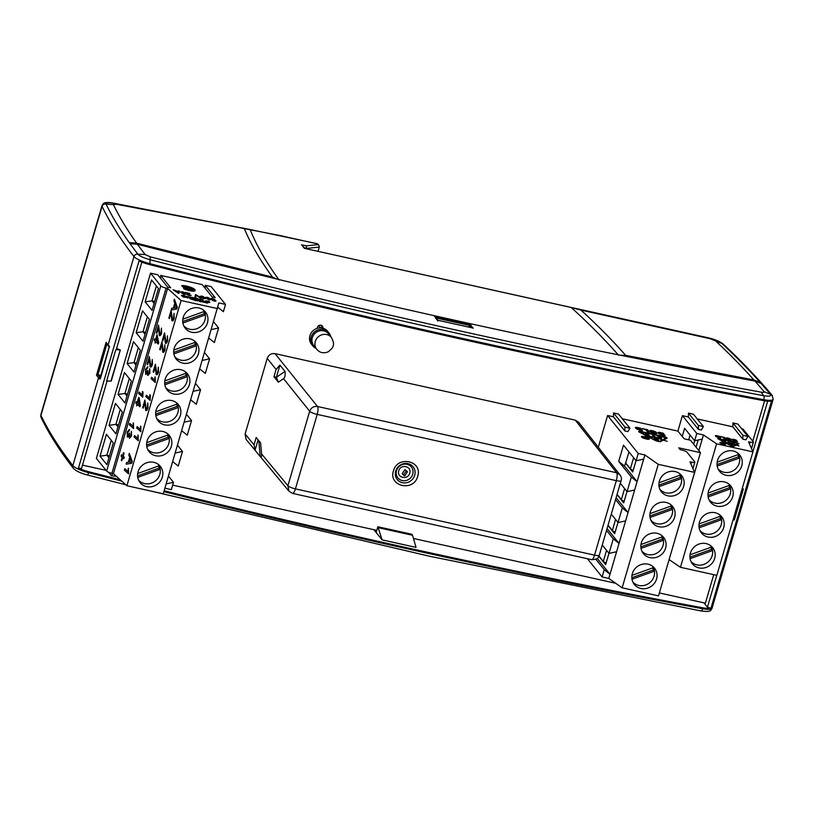 <?xml version="1.0" encoding="UTF-8"?>
<svg xmlns="http://www.w3.org/2000/svg" width="814" height="814" viewBox="0 0 814 814"><rect width="100%" height="100%" fill="white"/><g stroke="black" fill="none" stroke-linecap="round" stroke-linejoin="round"><path stroke-width="1.22" d="M106.949 343.762L106.105 342.379A1944.961 418.447 16.3 0 0 108.109 344.983A15.558 3.348 16.3 0 0 108.15 345.034A15.558 3.348 16.3 0 0 109.524 346.255L100.6 377.971L97.894 374.755L96.51 375.193A1944.961 418.447 -163.7 0 0 98.514 377.798L72.833 465.618A3.246 3.032 142.2 0 0 73.341 468.325M756.593 381.705L760.164 382.356L770.614 394.424C771.601 396.164 769.24 396.581 763.522 395.655C566.371 359.289 362.037 314.021 150.519 259.849A12.322 2.646 -163.7 0 1 137.892 254.212L145.136 254.538A1934.359 416.168 -163.7 0 1 137.444 244.261A2217.255 477.024 16.3 0 0 451.78 319.597A2217.255 477.024 16.3 0 0 754.934 381.064A1934.359 416.168 -163.7 0 1 764.081 391.666C764.529 392.389 763.583 392.562 761.243 392.185A2258.524 485.907 -163.7 0 1 150.224 256.817L145.136 254.538M393.447 470.94C397.354 455.118 422.965 460.785 417.694 476.312C413.797 492.134 388.186 486.467 393.447 470.94M398.779 470.777C396.398 477.787 407.967 480.352 409.727 473.199C412.108 466.188 400.539 463.634 398.779 470.777M317.277 328.327A2.92 2.727 -38.9 0 1 322.385 326.109A2.92 2.727 -38.9 0 1 322.954 327.849L320.808 325.183M738.939 443.671L726.861 439.713L727.401 440.455L717.765 438.665L724.348 442.307L722.517 442.277L724.948 442.623L729.914 445.217A2.605 0.56 16.3 0 0 734.136 446.153L736.171 445.116L739 445.96L736.426 444.983L738.97 445.98M725.62 444.027A3.042 0.651 16.3 0 0 722.527 442.653A3.042 0.651 16.3 0 0 719.861 442.541A3.042 0.651 16.3 0 0 719.932 442.765A3.042 0.651 16.3 0 0 723.036 444.149A3.042 0.651 16.3 0 0 725.691 444.251A3.042 0.651 16.3 0 0 725.62 444.027M725.681 444.281A3.042 0.651 16.3 0 0 725.6 444.088A3.042 0.651 16.3 0 0 724.694 443.488M721.112 442.44A3.042 0.651 16.3 0 0 719.851 442.572M649.196 438.705A4.08 0.875 16.3 0 0 645.034 436.853A4.08 0.875 16.3 0 0 641.463 436.711A4.08 0.875 16.3 0 0 641.564 437.016A4.08 0.875 16.3 0 0 645.726 438.868A4.08 0.875 16.3 0 0 649.297 439.011A4.08 0.875 16.3 0 0 649.196 438.705M663.705 439.998L666.992 438.308A3.103 0.672 16.3 0 0 667.104 438.197A3.103 0.672 16.3 0 0 663.43 436.457L652.747 434.086L650.844 432.865L651.607 433.831L640.923 431.471A3.103 0.672 16.3 0 0 638.654 431.471A3.103 0.672 16.3 0 0 638.725 431.695A3.103 0.672 16.3 0 0 639.468 432.214L647.486 436.396L645.024 436.355L648.29 436.823L654.965 440.313A3.5 0.753 16.3 0 0 660.632 441.564L663.369 440.16L667.165 441.3L663.624 440.252M184.249 288.258A4.752 1.018 -163.7 0 1 183.364 287.586A4.752 1.018 -163.7 0 1 183.242 287.24L183.384 286.742A4.752 1.018 -163.7 0 1 183.852 286.467L184.605 287.2M184.727 286.803A3.917 0.845 -163.7 0 0 184.351 287.027A3.917 0.845 -163.7 0 0 184.351 287.139L186.141 287.535L185.307 286.497A4.162 0.895 -163.7 0 1 186.213 286.62L188.319 289.235A4.752 1.018 -163.7 0 1 183.506 287.088A4.752 1.018 -163.7 0 1 183.384 286.742M192.389 298.819L190.395 297.395M190.476 297.13L197.263 298.412L200.02 299.918L199.979 299.013L202.778 299.633L202.798 300.529L207.824 302.879L200.509 301.424L196.5 298.901L194.007 298.351L198.016 300.875L195.502 300.315L190.476 297.13M193.966 299.99L190.669 299.023M194.088 299.593L190.68 298.718L194.088 299.593M208.801 302.055L208.303 301.282L205.688 300.875M206.644 300.936L209.178 301.475L209.768 302.279L206.278 301.373L208.842 301.943M208.313 301.292L206.583 301.17M182.173 296.143L181.481 295.482M184.513 296.693L181.512 295.156L184.086 295.492L185.378 296.133L184.371 296.204M184.585 296.459L182.194 296.042L183.496 296.683L186.05 296.957L182.967 295.787M316.036 348.382A10.368 9.676 -38.9 0 1 312.718 345.808L311.538 344.353A10.368 9.676 -38.9 0 1 311.304 332.743A10.368 9.676 -38.9 0 1 322.456 328.113A10.368 9.676 -38.9 0 1 327.696 331.329L328.866 332.784A10.368 9.676 -38.9 0 1 330.677 336.579M312.718 345.808A10.368 9.676 -38.9 0 1 311.09 337.149A10.368 9.676 -38.9 0 1 323.636 329.568A10.368 9.676 -38.9 0 1 328.866 332.784M660.103 489.774A12.963 12.098 141.1 0 0 660.795 490.282M683.648 486.396A12.963 12.098 -38.9 0 1 673.789 495.777A12.963 12.098 -38.9 0 1 661.436 491.849A12.963 12.098 -38.9 0 1 659.401 481.023A12.963 12.098 -38.9 0 1 669.271 471.642A12.963 12.098 -38.9 0 1 681.623 475.569A12.963 12.098 -38.9 0 1 683.648 486.396M651.078 520.645A12.963 12.098 141.1 0 0 651.77 521.153M674.623 517.266A12.963 12.098 -38.9 0 1 664.763 526.648A12.963 12.098 -38.9 0 1 652.411 522.72A12.963 12.098 -38.9 0 1 650.376 511.894A12.963 12.098 -38.9 0 1 660.235 502.513A12.963 12.098 -38.9 0 1 672.588 506.44A12.963 12.098 -38.9 0 1 674.623 517.266M642.053 551.516A12.963 12.098 141.1 0 0 642.734 552.024M665.598 548.137A12.963 12.098 -38.9 0 1 655.728 557.519A12.963 12.098 -38.9 0 1 643.375 553.591A12.963 12.098 -38.9 0 1 641.351 542.765A12.963 12.098 -38.9 0 1 651.21 533.384A12.963 12.098 -38.9 0 1 663.563 537.311A12.963 12.098 -38.9 0 1 665.598 548.137M633.027 582.386A12.963 12.098 141.1 0 0 633.709 582.895M656.562 579.008A12.963 12.098 -38.9 0 1 646.703 588.39A12.963 12.098 -38.9 0 1 634.35 584.462A12.963 12.098 -38.9 0 1 632.325 573.636A12.963 12.098 -38.9 0 1 642.185 564.255A12.963 12.098 -38.9 0 1 654.537 568.182A12.963 12.098 -38.9 0 1 656.562 579.008M691.137 561.813A12.963 12.098 141.1 0 0 691.819 562.321M714.672 558.435A12.963 12.098 -38.9 0 1 704.812 567.816A12.963 12.098 -38.9 0 1 692.46 563.888A12.963 12.098 -38.9 0 1 690.435 553.062A12.963 12.098 -38.9 0 1 700.294 543.681A12.963 12.098 -38.9 0 1 712.647 547.608A12.963 12.098 -38.9 0 1 714.672 558.435M700.162 530.942A12.963 12.098 141.1 0 0 700.854 531.45M723.707 527.564A12.963 12.098 -38.9 0 1 713.847 536.945A12.963 12.098 -38.9 0 1 701.485 533.017A12.963 12.098 -38.9 0 1 699.46 522.191A12.963 12.098 -38.9 0 1 709.32 512.81A12.963 12.098 -38.9 0 1 721.672 516.737A12.963 12.098 -38.9 0 1 723.707 527.564M709.187 500.071A12.963 12.098 141.1 0 0 709.879 500.579M732.732 496.693A12.963 12.098 -38.9 0 1 722.873 506.074A12.963 12.098 -38.9 0 1 710.52 502.146A12.963 12.098 -38.9 0 1 708.485 491.32A12.963 12.098 -38.9 0 1 718.345 481.939A12.963 12.098 -38.9 0 1 730.707 485.866A12.963 12.098 -38.9 0 1 732.732 496.693M718.213 469.2A12.963 12.098 141.1 0 0 718.904 469.709M741.758 465.822A12.963 12.098 -38.9 0 1 731.898 475.203A12.963 12.098 -38.9 0 1 719.545 471.275A12.963 12.098 -38.9 0 1 717.521 460.449A12.963 12.098 -38.9 0 1 727.38 451.068A12.963 12.098 -38.9 0 1 739.733 454.995A12.963 12.098 -38.9 0 1 741.758 465.822M183.923 326.18A12.963 12.098 141.1 0 0 184.615 326.689M207.468 322.802A12.963 12.098 -38.9 0 1 197.599 332.183A12.963 12.098 -38.9 0 1 185.246 328.256A12.963 12.098 -38.9 0 1 183.221 317.429A12.963 12.098 -38.9 0 1 193.081 308.048A12.963 12.098 -38.9 0 1 205.433 311.976A12.963 12.098 -38.9 0 1 207.468 322.802M174.898 357.051A12.963 12.098 141.1 0 0 175.58 357.56M198.433 353.673A12.963 12.098 -38.9 0 1 188.573 363.054A12.963 12.098 -38.9 0 1 176.221 359.127A12.963 12.098 -38.9 0 1 174.196 348.3A12.963 12.098 -38.9 0 1 184.056 338.919A12.963 12.098 -38.9 0 1 196.408 342.847A12.963 12.098 -38.9 0 1 198.433 353.673M165.863 387.922A12.963 12.098 141.1 0 0 166.555 388.431M189.408 384.544A12.963 12.098 -38.9 0 1 179.548 393.925A12.963 12.098 -38.9 0 1 167.196 389.998A12.963 12.098 -38.9 0 1 165.171 379.171A12.963 12.098 -38.9 0 1 175.03 369.79A12.963 12.098 -38.9 0 1 187.383 373.718A12.963 12.098 -38.9 0 1 189.408 384.544M156.837 418.793A12.963 12.098 141.1 0 0 157.529 419.302M180.382 415.415A12.963 12.098 -38.9 0 1 170.523 424.796A12.963 12.098 -38.9 0 1 158.17 420.869A12.963 12.098 -38.9 0 1 156.146 410.042A12.963 12.098 -38.9 0 1 166.005 400.661A12.963 12.098 -38.9 0 1 178.358 404.589A12.963 12.098 -38.9 0 1 180.382 415.415M147.812 449.664A12.963 12.098 141.1 0 0 148.504 450.173M171.357 446.286A12.963 12.098 -38.9 0 1 161.498 455.667A12.963 12.098 -38.9 0 1 149.145 451.739A12.963 12.098 -38.9 0 1 147.11 440.913A12.963 12.098 -38.9 0 1 156.97 431.532A12.963 12.098 -38.9 0 1 169.332 435.459A12.963 12.098 -38.9 0 1 171.357 446.286M138.787 480.535A12.963 12.098 141.1 0 0 139.479 481.043M162.332 477.157A12.963 12.098 -38.9 0 1 152.462 486.538A12.963 12.098 -38.9 0 1 140.11 482.61A12.963 12.098 -38.9 0 1 138.085 471.784A12.963 12.098 -38.9 0 1 147.945 462.403A12.963 12.098 -38.9 0 1 160.297 466.33A12.963 12.098 -38.9 0 1 162.332 477.157M316.768 349.277L313.766 345.553A9.402 8.771 -38.9 0 1 312.291 337.708A9.402 8.771 -38.9 0 1 323.657 330.84A9.402 8.771 -38.9 0 1 328.398 333.75L331.4 337.474A9.402 8.771 -38.9 0 0 326.658 334.564A9.402 8.771 -38.9 0 0 316.554 338.756A9.402 8.771 -38.9 0 0 316.768 349.277C319.78 352.879 323.677 353.683 328.469 351.699L332.112 348.28C332.712 346.245 335.368 345.055 331.4 337.474M724.979 442.348L718.64 438.919L727.624 440.649L729.171 442.582L724.979 442.348L718.62 438.95M720.075 442.643A2.818 0.6 16.3 0 0 720.054 442.674A2.818 0.6 16.3 0 0 720.125 442.877A2.818 0.6 16.3 0 0 720.848 443.376M724.419 444.413A2.818 0.6 16.3 0 0 725.457 444.251A2.818 0.6 16.3 0 0 725.467 444.22L725.478 444.19A2.818 0.6 -163.7 0 1 723.015 444.088A2.818 0.6 -163.7 0 1 720.146 442.816A2.818 0.6 -163.7 0 1 720.075 442.613A2.818 0.6 -163.7 0 1 722.537 442.704A2.818 0.6 -163.7 0 1 725.406 443.976A2.818 0.6 -163.7 0 1 725.478 444.19M648.911 438.644A3.775 0.814 -163.7 0 1 649.002 438.919A3.775 0.814 -163.7 0 1 645.695 438.787A3.775 0.814 -163.7 0 1 641.849 437.077A3.775 0.814 -163.7 0 1 641.758 436.803A3.775 0.814 -163.7 0 1 645.064 436.935A3.775 0.814 -163.7 0 1 648.911 438.644M639.865 431.949L651.882 434.177L653.968 436.762L648.331 436.446L639.865 431.949M193.864 299.552L190.903 298.789L193.864 299.552M191.27 298.748L193.325 299.694L191.158 299.074M120.238 479.761A2269.117 488.186 -163.7 0 1 89.062 471.825A15.558 3.348 -163.7 0 1 78.429 468.142L81.4 468.518M679.598 473.626A12.637 11.793 -38.9 0 1 680.443 475.03A12.637 11.793 -38.9 0 1 681.532 478.53A12.637 11.793 -38.9 0 1 681.145 483.597A12.637 11.793 -38.9 0 1 671.896 492.653A12.637 11.793 -38.9 0 1 659.961 489.468M670.573 504.497A12.637 11.793 -38.9 0 1 671.418 505.901A12.637 11.793 -38.9 0 1 672.506 509.401A12.637 11.793 -38.9 0 1 672.12 514.468A12.637 11.793 -38.9 0 1 662.871 523.524A12.637 11.793 -38.9 0 1 650.925 520.339M661.548 535.368A12.637 11.793 -38.9 0 1 662.393 536.772A12.637 11.793 -38.9 0 1 663.471 540.262A12.637 11.793 -38.9 0 1 663.095 545.339A12.637 11.793 -38.9 0 1 653.846 554.395A12.637 11.793 -38.9 0 1 641.9 551.21M652.523 566.229A12.637 11.793 -38.9 0 1 653.357 567.643A12.637 11.793 -38.9 0 1 654.446 571.133A12.637 11.793 -38.9 0 1 654.069 576.21A12.637 11.793 -38.9 0 1 644.82 585.266A12.637 11.793 -38.9 0 1 632.875 582.081M710.632 545.665A12.637 11.793 -38.9 0 1 711.477 547.069A12.637 11.793 -38.9 0 1 712.555 550.569A12.637 11.793 -38.9 0 1 712.179 555.647A12.637 11.793 -38.9 0 1 702.93 564.692A12.637 11.793 -38.9 0 1 690.984 561.507M719.657 514.794A12.637 11.793 -38.9 0 1 720.502 516.198A12.637 11.793 -38.9 0 1 721.591 519.698A12.637 11.793 -38.9 0 1 721.204 524.776A12.637 11.793 -38.9 0 1 711.955 533.821A12.637 11.793 -38.9 0 1 700.009 530.636M728.683 483.923A12.637 11.793 -38.9 0 1 729.527 485.327A12.637 11.793 -38.9 0 1 730.616 488.827A12.637 11.793 -38.9 0 1 730.229 493.905A12.637 11.793 -38.9 0 1 720.98 502.95A12.637 11.793 -38.9 0 1 709.045 499.765M737.708 453.052A12.637 11.793 -38.9 0 1 738.552 454.456A12.637 11.793 -38.9 0 1 739.641 457.956A12.637 11.793 -38.9 0 1 739.254 463.034A12.637 11.793 -38.9 0 1 730.016 472.079A12.637 11.793 -38.9 0 1 718.07 468.895M203.419 310.022A12.637 11.793 -38.9 0 1 204.263 311.436A12.637 11.793 -38.9 0 1 205.342 314.926A12.637 11.793 -38.9 0 1 204.965 320.004A12.637 11.793 -38.9 0 1 195.716 329.06A12.637 11.793 -38.9 0 1 183.771 325.865M194.393 340.893A12.637 11.793 -38.9 0 1 195.238 342.307A12.637 11.793 -38.9 0 1 196.316 345.797A12.637 11.793 -38.9 0 1 195.94 350.875A12.637 11.793 -38.9 0 1 186.691 359.93A12.637 11.793 -38.9 0 1 174.745 356.736M185.368 371.764A12.637 11.793 -38.9 0 1 186.203 373.178A12.637 11.793 -38.9 0 1 187.291 376.668A12.637 11.793 -38.9 0 1 186.905 381.746A12.637 11.793 -38.9 0 1 177.666 390.801A12.637 11.793 -38.9 0 1 165.72 387.606M176.333 402.635A12.637 11.793 -38.9 0 1 177.177 404.049A12.637 11.793 -38.9 0 1 178.266 407.539A12.637 11.793 -38.9 0 1 177.879 412.617A12.637 11.793 -38.9 0 1 168.64 421.672A12.637 11.793 -38.9 0 1 156.695 418.477M167.308 433.506A12.637 11.793 -38.9 0 1 168.152 434.92A12.637 11.793 -38.9 0 1 169.241 438.41A12.637 11.793 -38.9 0 1 168.854 443.488A12.637 11.793 -38.9 0 1 159.605 452.543A12.637 11.793 -38.9 0 1 147.67 449.348M158.282 464.377A12.637 11.793 -38.9 0 1 159.127 465.781A12.637 11.793 -38.9 0 1 160.205 469.281A12.637 11.793 -38.9 0 1 159.829 474.359A12.637 11.793 -38.9 0 1 150.58 483.414A12.637 11.793 -38.9 0 1 138.634 480.219M761.171 383.486L754.934 381.064M723.615 441.035L725.773 441.575L722.873 440.171L724.145 440.252L722.639 440.12L725.518 441.514L723.595 441.096M646.509 434.686L649.399 435.419L645.502 433.536L648.605 434.177L645.94 433.353L645.512 433.699L649.053 435.287L646.489 434.768M407.448 471.815L404.965 469.556L402.238 473.616L403.408 475.071L406.135 471.011L407.438 471.815L404.711 475.875L403.408 475.071M304.843 248.433L708.027 337.841C714.702 339.469 719.373 341.371 722.069 343.559L723.442 344.281C720.095 341.524 714.896 339.336 707.844 337.718A3.246 0.936 -77.5 0 1 708.027 337.841L722.069 343.559C736.141 356.776 748.839 369.709 760.164 382.356L753.927 379.945L625.62 355.352C612.769 340.679 597.883 325.6 580.982 310.093L710.042 338.685M619.953 474.837C621.428 476.923 621.804 478.856 621.082 480.667A6.481 1.394 -163.7 0 1 616.32 480.657A6.481 1.872 -77.5 0 0 616.636 472.771L619.953 474.837L592.205 439.499L578.642 422.242L575.335 420.177L275.051 353.652C271.276 353.195 268.661 354.782 267.216 358.384L245.095 434.025L246.164 439.499M279.935 365.11L276.099 369.434L273.952 376.75L276.373 377.279L279.935 365.11L285.032 371.449L276.384 377.258M260.185 456.44L255.047 450.234L254.049 444.841L256.186 437.515L260.612 442.948L261.559 453.907C261.782 456.827 261.325 457.672 260.185 456.44L258.832 440.761M255.047 450.234L258.079 439.845M261.559 453.907L287.902 485.724A6.481 1.394 16.3 0 0 295.421 488.878A6.481 1.872 102.5 0 1 292.552 493.396L288.96 491.198L287.902 485.724L309.676 411.233C311.121 407.631 313.736 406.054 317.521 406.501A6.481 1.872 102.5 0 1 317.206 414.387L616.32 480.657L594.546 555.148A6.481 1.394 16.3 0 0 599.297 555.148C597.659 556.135 600.671 559.167 591.676 559.666A6.481 1.872 -77.5 0 0 594.546 555.148L295.421 488.878L317.206 414.387A6.481 1.394 -163.7 0 1 309.676 411.233L283.547 378.703L278.378 382.173L276.373 377.279M304.477 247.843L306.888 248.372L319.292 247.1L318.04 251.363M661.243 437.993L658.567 437.21L657.712 436.141L660.073 436.548L661.222 438.064M646.438 438.441L644.881 437.82L646.418 438.512M723.565 443.834L722.405 443.365L723.544 443.884M722.588 443.681L721.509 442.867M734.594 443.498L731.959 442.114L733.719 442.419L734.574 443.549M285.032 371.449C285.419 375.264 284.92 377.686 283.547 378.703M278.378 382.173L273.952 376.75M319.292 247.1L318.915 245.38L317.826 244.648L306.227 245.838L306.746 248.86M277.025 279.1L272.527 277.126L136.671 243.193C127.188 229.924 119.434 217.063 113.411 204.619L116.341 204.263L250.142 229.517L316.941 243.651A3.246 0.936 -77.5 0 0 316.717 243.691M137.444 244.261L129.996 243.651L129.222 242.572C119.78 229.345 112.057 216.514 106.044 204.1C105.678 202.655 108.099 202.36 113.309 203.215L250.142 229.517C256.542 245.563 266.219 262.403 279.171 280.036M618.548 355.23C605.036 339.784 589.265 323.891 571.255 307.539L580.982 310.093M137.586 475.864L159.147 468.091L158.608 465.974M146.612 444.993L168.172 437.22L167.633 435.103M155.647 414.133L177.198 406.349L176.669 404.232M164.672 383.262L186.233 375.478L185.694 373.361M173.697 352.391L195.258 344.607L194.719 342.491M182.723 321.52L204.283 313.736L203.744 311.62M733.333 443.223L731.959 442.114M717.022 464.54L738.573 456.756L738.044 454.639M707.987 495.411L729.548 487.627L729.008 485.51M698.961 526.282L720.522 518.498L719.983 516.381M689.936 557.152L711.497 549.369L710.958 547.252M631.827 577.726L653.388 569.942L652.848 567.826M640.852 546.855L662.413 539.072L661.874 536.955M649.877 515.984L671.438 508.201L670.899 506.084M658.913 485.113L680.463 477.33L679.934 475.213M272.527 277.126C260.175 260.307 250.804 244.2 244.404 228.805M304.975 248.463L301.526 244.8L304.456 248.433M625.62 355.352L620.583 355.26M134.971 244.058L129.222 242.572L136.671 243.193M715.73 341.015C729.853 354.273 742.592 367.246 753.927 379.945M116.585 348.514L120.289 349.918L116.148 349.715M137.759 477.391L160.205 469.281L159.147 468.091M159.127 465.781L137.708 473.514M146.785 446.52L169.241 438.41L168.172 437.22M168.152 434.92L146.734 442.643M155.81 415.649L178.266 407.539L177.198 406.349M177.177 404.049L155.759 411.772M164.835 384.778L187.291 376.668L186.233 375.478M186.203 373.178L164.784 380.901M173.86 353.907L196.316 345.797L195.258 344.607M195.238 342.307L173.82 350.03M182.896 323.036L205.342 314.926L204.283 313.736M204.263 311.436L182.845 319.159M723.748 443.925L723.066 443.213M722.221 443.274L723.829 443.945L723.208 443.182L721.326 442.765L722.639 443.742M734.777 443.589L733.729 442.429M732.386 442.134L731.715 442.114M723.198 440.048L722.659 440.099M732.458 445.004L731.41 443.844M738.552 454.456L717.134 462.189M717.185 466.056L739.641 457.956L738.573 456.756M729.527 485.327L708.109 493.06M708.16 496.927L730.616 488.827L729.548 487.627M720.502 516.198L699.084 523.931M699.134 527.798L721.591 519.698L720.522 518.498M711.477 547.069L690.058 554.802M690.109 558.669L712.555 550.569L711.497 549.369M653.357 567.643L631.949 575.366M631.99 579.242L654.446 571.133L653.388 569.942M662.393 536.772L640.974 544.495M641.025 548.371L663.471 540.262L662.413 539.072M671.418 505.901L649.999 513.624M650.05 517.501L672.506 509.401L671.438 508.201M680.443 475.03L659.025 482.753M659.075 486.63L681.532 478.53L680.463 477.33M377.859 526.75L376.17 532.519L382.102 539.875L377.859 526.75L411.792 534.269L412.495 535.124L378.551 527.604M120.289 349.918L110.928 381.094L106.644 380.983L115.7 349.989M157.082 336.833L156.095 340.201L157.845 341.768M130.108 458.424L129.019 462.138M175.193 304.243L174.104 307.957M138.726 399.582L137.749 402.94L139.499 404.517M660.286 436.518L657.407 436.06L659.615 437.708L661.599 438.146L660.225 436.731M658.109 439.957L654.995 439.204L658.485 440.048L657.112 438.634M657.173 438.42L653.764 437.667L657.478 439.173M657.498 439.102L654.436 438.502L658.129 439.896M644.617 437.779L646.794 438.593L645.899 437.779M645.96 437.566L646.072 438.085M646.092 438.024L644.932 437.83M644.953 437.769L643.711 437.169M643.742 437.077L644.637 437.698M733.882 442.399L731.735 442.053L734.859 443.61L733.862 442.46M732.264 444.963L729.944 444.393L732.539 445.024L731.542 443.874M731.562 443.813L729.018 443.254L731.786 444.373M731.796 444.322L729.517 443.874L732.274 444.912M698.85 450.641L702.217 439.102L694.647 440.75L684.605 428.306L682.224 436.446L684.371 438.858L690.435 440.201L700.467 452.645L678.713 447.822L680.178 449.643L681.694 449.979A4.538 0.977 -163.7 0 1 686.965 452.187L694.729 461.823A4.538 0.977 -163.7 0 1 694.841 462.159A4.538 0.977 -163.7 0 1 691.513 462.149L690.964 464.031M688.664 439.814L690.058 435.052M129.996 243.651L137.892 254.212A3.246 3.032 142.2 0 0 133.964 256.573A1944.961 418.447 -163.7 0 1 102.065 206.369A3.246 3.103 -25.8 0 1 106.044 204.1L113.411 204.619M472.822 328.011L470.339 324.399L469.383 325.386L471.184 327.625M435.449 317.867L438.013 321.042L437.586 320.207L473.341 328.123M742.236 488.481L743.345 489.041L742.195 488.624M743.345 489.041L734.289 520.034L733.129 519.617M382.102 539.875L416.035 547.384L412.495 535.124M99.684 377.096A0.977 0.906 142.2 0 0 98.514 377.798A15.558 3.348 -163.7 0 0 99.929 379.07L100.6 377.971M203.958 301.74L201.658 301.17M178.327 292.948L178.388 291.88L176.221 291.402M184.859 294.251L182.285 292.012L181.827 292.826M209.707 299.756L207.132 297.517L206.664 298.331M204.416 298.585L201.841 296.347L201.384 297.161M155.983 340.171L157.041 336.558L157.855 341.86L156.095 340.201M130.037 458.231L131.502 461.945L128.887 462.159L130.037 458.231M175.122 304.049L176.587 307.763L173.972 307.977L175.122 304.049M137.627 402.92L138.685 399.308L139.509 404.609L137.749 402.94M659.889 432.885L661.701 433.282L662.789 434.635L660.602 434.066L659.889 432.885M653.439 431.471L655.016 432.814L652.645 432.244L651.851 431.227L653.439 431.471M639.102 428.276L640.191 429.619L638.003 429.059L637.057 427.879L639.102 428.276M662.576 439.601L655.107 437.016L653.021 434.432L665.933 437.851L662.077 440.364M659.513 441.178L655.819 440.354L649.145 436.874L654.782 437.189L662.25 439.774L659.381 441.626M735.581 444.698L730.026 442.775L728.469 440.842L738.084 443.386L735.571 444.759L730.005 442.836L728.469 440.842M733.302 445.869L725.579 442.663L729.782 442.897L735.337 444.82L733.282 445.93L730.534 445.319L725.579 442.663M718.101 436.263L718.915 437.26L716.574 435.958L718.101 436.263M728.774 438.634L729.955 439.641L728.194 439.214L727.594 438.461L728.774 438.634M733.587 439.692L735.744 440.995L733.587 439.692M468.874 327.116L469.383 325.386L436.06 317.999M703.886 602.808L707.437 607.213L710.958 608.272L771.55 401.048A15.558 3.348 -163.7 0 1 763.532 400.6A2269.117 488.186 -163.7 0 1 149.654 264.601A15.558 3.348 -163.7 0 1 139.021 260.918L78.429 468.142M373.901 529.7L376.17 532.519M710.958 608.272A15.558 3.348 -163.7 0 1 702.93 607.824A2269.117 488.186 -163.7 0 1 164.153 490.761M106.888 344.027L97.904 374.766L100.844 375.417M203.927 301.261L200.641 300.529L203.805 301.648M186.375 287.83L187.017 288.624A4.314 0.926 -163.7 0 1 184.493 287.413L186.233 288.329M178.276 292.511L176.078 291.3L178.388 291.88M178.398 291.819L178.297 292.45M184.544 293.427L184.88 294.19L184.117 294.18L181.837 292.765L182.295 291.951L184.88 294.19M181.837 292.765L182.285 292.012M209.391 298.931L209.727 299.694L208.954 299.684L206.685 298.27L207.143 297.456L209.727 299.694M206.685 298.27L207.132 297.517M204.111 297.761L204.436 298.524L203.673 298.514L201.404 297.1L201.862 296.286L204.436 298.524M201.404 297.1L201.841 296.347M128.063 435.734L129.467 433.017L129.802 436.772L131.013 435.47L131.38 431.369L131.441 435.816L129.375 438.227L128.988 435.877L127.34 437.108L127.167 432.051L129.416 429.436L127.595 432.438L128.001 435.724M127.879 435.622L127.706 432.468L128.978 430.891M142.44 391.554L142.226 394.932L138.97 392.012L138.553 393.427L142.735 397.181L142.44 391.554L143.05 392.012L142.735 397.181M150.834 365.527L151.933 363.889L152.238 359.473L152.35 364.306C151.618 366.565 150.885 367.419 150.142 366.87L149.257 358.954L147.599 364.611L147.11 364.173L149.338 356.542L150.773 365.517M156.97 334.747L158.262 344.017L155.566 341.595L155.108 343.152L155.098 341.168L154.1 340.272L154.507 338.858L155.505 339.753L157.092 334.768L158.72 342.877L158.262 344.017M128.276 468.274L128.063 471.662L124.807 468.742L124.389 470.156L128.581 473.901L128.398 468.294L128.581 473.901M131.685 463.197L126.139 464.184L126.648 462.433L128.307 462.23L129.721 457.387L128.826 454.995L129.304 453.367L132.173 461.548L131.685 463.197L132.173 461.548M140.598 426.139L140.384 429.527L137.128 426.597L136.711 428.022L140.893 431.766L140.72 426.16L140.893 431.766M149.776 394.759L149.562 398.148L146.306 395.228L145.889 396.642L150.071 400.396L149.776 394.759L150.387 395.228L150.071 400.396M156.858 373.219L157.967 371.581L158.272 367.165L158.374 371.998C157.641 374.257 156.909 375.112 156.166 374.562L155.281 366.646L153.632 372.303L153.134 371.866L155.372 364.234L156.797 373.209M166.036 341.849L167.135 340.211L167.44 335.795L167.552 340.628C166.819 342.877 166.087 343.732 165.344 343.182L164.459 335.276L162.8 340.934L162.312 340.486L164.54 332.865L165.975 341.839M176.77 309.015L171.225 309.992L171.734 308.252L173.392 308.048L174.807 303.205L173.911 300.814L174.389 299.186L177.259 307.366L176.77 309.015L177.259 307.366M172.588 319.444L173.687 317.806L173.993 313.39L174.104 318.223C173.372 320.472 172.639 321.327 171.896 320.777L171.011 312.871L169.353 318.528L168.864 318.081L171.093 310.449L172.527 319.434M163.411 350.814L164.52 349.175L164.825 344.76L164.927 349.593C164.194 351.852 163.461 352.706 162.719 352.157L161.833 344.241L160.185 349.898L159.686 349.46L161.915 341.829L163.349 350.803M155.016 376.841L154.802 380.219L151.546 377.299L151.129 378.724L155.311 382.468L155.138 376.862L155.311 382.468M146.378 409.076L147.476 407.448L147.782 403.032L147.894 407.855C147.161 410.114 146.418 410.968 145.686 410.419L144.8 402.503L143.142 408.17L142.654 407.722L144.882 400.091L146.317 409.076M137.983 435.103L137.77 438.492L134.503 435.571L134.096 436.986L138.278 440.74L138.095 435.124L138.278 440.74M160.012 334.147L161.111 332.519L161.416 328.103L161.528 332.926C160.796 335.185 160.053 336.04 159.32 335.49L158.435 327.574L156.776 333.241L156.288 332.794L158.516 325.162L159.951 334.147M146.408 372.985L147.822 370.268L148.158 374.023L149.359 372.72L149.725 368.62L149.786 373.066L147.721 375.478L147.344 373.127L145.686 374.369L145.523 369.312L147.772 366.697L145.94 369.698L146.347 372.975M146.235 372.873L146.052 369.719L147.334 368.152M138.624 397.497L139.916 406.756L137.22 404.334L136.762 405.901L136.742 403.917L135.745 403.022L136.162 401.607L137.159 402.503L138.624 397.497L139.214 397.934L140.374 405.616L139.916 406.756M133.262 422.924L133.048 426.312L129.792 423.392L129.375 424.806L133.557 428.551L133.384 422.944L133.557 428.551M121.062 456.155L121.449 454.823L122.599 455.84L123.514 452.706L123.993 453.133L123.077 456.267L124.206 457.285L123.809 458.628L122.68 457.61L121.764 460.755L121.286 460.327L122.202 457.183L121.062 456.155M158.903 465.374A12.963 12.098 141.1 0 0 158.557 464.591M167.928 434.503A12.963 12.098 141.1 0 0 167.582 433.72M176.964 403.632A12.963 12.098 141.1 0 0 176.607 402.849M185.989 372.761A12.963 12.098 141.1 0 0 185.633 371.978M195.014 341.89A12.963 12.098 141.1 0 0 194.658 341.107M204.039 311.019A12.963 12.098 141.1 0 0 203.693 310.236M606.542 550.325L603.306 561.406A5.189 1.119 16.3 0 0 606.125 562.973M615.577 519.454L612.332 530.535A5.189 1.119 16.3 0 0 615.15 532.102M624.603 488.583L621.357 499.664A5.189 1.119 16.3 0 0 624.175 501.231M633.628 457.712L630.392 468.793A5.189 1.119 16.3 0 0 633.2 470.36M637.108 429.11L637.057 427.879M654.293 437.159L652.777 435.276L653.021 434.432M665.669 438.604L662.331 440.455M659.961 441.666L662.25 439.774M738.013 443.508L735.571 444.759M724.959 442.409L729.171 442.582M733.282 445.93L735.337 444.82M718.915 437.26L716.574 435.958M729.924 439.662L727.594 438.553M733.383 439.753L735.744 440.995M738.339 454.039A12.963 12.098 141.1 0 0 737.983 453.256M729.303 484.91A12.963 12.098 141.1 0 0 728.957 484.127M720.278 515.781A12.963 12.098 141.1 0 0 719.932 514.997M711.253 546.652A12.963 12.098 141.1 0 0 710.897 545.868M696.062 447.181L698.168 439.987M653.143 567.226A12.963 12.098 141.1 0 0 652.787 566.442M662.169 536.355A12.963 12.098 141.1 0 0 661.813 535.571M671.194 505.484A12.963 12.098 141.1 0 0 670.848 504.7M680.219 474.613A12.963 12.098 141.1 0 0 679.873 473.829M603.306 561.406L598.972 556.033M598.88 556.227L605.647 564.611L608.943 553.306M612.332 530.535L608.048 525.223M607.987 525.447L614.672 533.74L617.979 522.435M621.357 499.664L617.083 494.352M617.012 494.576L623.697 502.869L627.004 491.564M630.392 468.793L625.701 462.983L628.937 451.902M616.096 497.7L628.062 512.525L634.645 490.008L627.065 491.646L631.328 477.055L618.732 461.436L624.491 466.025L625.701 462.983M625.396 462.912L632.722 471.998L636.029 460.693M109.514 455.799L106.888 455.219L111.253 440.303M108.944 457.763L106.888 455.219L100.02 456.186L106.42 434.31L113.309 442.847L106.909 464.723L100.02 456.186M118.549 424.928L115.914 424.348L120.279 409.432M117.969 426.892L115.914 424.348L109.045 425.315L115.446 403.439L122.334 411.976L115.934 433.852L109.045 425.315M127.574 394.057L124.949 393.477L129.304 378.561M126.994 396.021L124.949 393.477L118.081 394.444L124.471 372.568L131.359 381.105L124.959 402.991L118.081 394.444M136.599 363.197L133.974 362.606L138.339 347.69M136.03 365.15L133.974 362.606L127.106 363.573L133.496 341.697L140.384 350.244L133.995 372.12L127.106 363.573M145.625 332.326L142.999 331.736L147.365 316.819M145.055 334.279L142.999 331.736L136.131 332.702L142.531 310.826L149.41 319.373L143.02 341.249L136.131 332.702M154.65 301.455L152.025 300.865L156.39 285.948M154.08 303.418L152.025 300.865L145.157 301.831L151.557 279.955L158.445 288.502L152.045 310.378L145.157 301.831M183.842 296.052L183.058 295.482M183.954 295.686L184.463 295.899M189.082 297.029L187.393 296.591L188.299 297.751L187.413 297.558L186.487 296.327L189.967 297.222L190.842 298.311L187.637 296.927M182.784 286.04A6.115 1.313 -163.7 0 1 189.57 287.2A6.115 1.313 -163.7 0 1 193.936 289.825A6.115 1.313 -163.7 0 1 190.557 290.038A6.115 1.313 -163.7 0 1 184.585 288.248L183.862 288.268A7.357 1.587 -163.7 0 0 191.056 290.435A7.357 1.587 -163.7 0 0 195.136 290.171A7.357 1.587 -163.7 0 0 189.865 287.016A7.357 1.587 -163.7 0 0 181.695 285.622L182.641 286.538L181.695 285.622M190.954 288.421A3.337 0.722 -163.7 0 0 188.675 287.464L192.369 289.57A4.752 1.018 -163.7 0 1 189.601 289.519L189.021 288.807L190.242 289.408A6.105 1.313 -163.7 0 0 191.188 289.357L187.495 286.915A4.589 0.987 -163.7 0 1 191.992 288.644L190.822 288.868M173.087 289.723L178.419 291.585L178.5 290.924L179.456 291.137L179.049 293.284L173.087 289.723L178.073 293.06M216.015 300.895L214.54 301.149L210.653 298.707L212.261 298.362L215.049 299.613L211.538 298.901L213.858 299.817L212.841 300.203L216.015 301.149M214.245 299.471L211.538 298.901M216.005 300.956L214.52 301.211L211.955 300.061L212.444 299.715L210.541 298.453M214.296 300.875L215.13 300.651L214.275 300.936M196.825 295.594L196.103 295.065L195.859 297.008L194.933 296.805L195.401 294.668L196.337 294.872L201.17 298.178L196.082 295.126M185.419 293.559L184.32 294.454L180.983 292.572L182.082 291.677L183.852 292.297L185.796 294.342M185.409 293.62L184.3 294.515L180.606 291.819M189.825 293.62L187.698 294.587L191.137 295.319L189.57 295.614L186.833 294.393L188.828 293.478L185.226 292.409L189.733 293.406L187.678 294.648M189.357 295.35L190.252 295.095L189.336 295.411M210.266 299.064L209.167 299.959L205.83 298.077L206.929 297.181L208.699 297.802L210.633 299.847M210.256 299.125L209.147 300.02L205.454 297.324M204.986 297.893L203.876 298.789L200.539 296.907L201.638 296.011L203.419 296.632L205.352 298.677M204.965 297.955L203.866 298.85L200.163 296.154M108.679 472.313L111.467 475.752L116.443 476.363M167.582 288.431L113.421 473.646L111.905 473.31L166.076 288.095L167.582 288.431L181.064 300.519L126.903 485.734L163.258 493.793L218.844 302.92L225.509 304.395L223.382 311.681L217.765 307.204M129.192 430.942L129.538 429.456M127.452 437.138L129.111 435.897M129.487 438.247L131.553 435.836L131.38 431.369M129.925 436.792L129.467 433.017M142.226 394.851L138.97 392.012M147.599 364.611L149.298 359.218M150.254 366.89C150.997 367.44 151.73 366.585 152.462 364.326L152.238 359.473M150.702 365.435L149.338 356.542M155.525 339.692L154.507 338.858M155.108 343.152L155.657 341.677M128.063 471.571L124.807 468.742M132.285 461.569L129.304 453.367M126.139 464.184L131.807 463.217M140.384 429.436L137.128 426.597M149.562 398.066L146.306 395.228M153.632 372.303L155.332 366.911M156.288 374.582C157.021 375.132 157.763 374.277 158.496 372.018L158.272 367.165M156.726 373.138L155.372 364.234M162.8 340.934L164.499 335.541M165.456 343.213C166.198 343.762 166.931 342.908 167.664 340.649L167.44 335.795M165.903 341.758L164.54 332.865M177.371 307.387L174.389 299.186M171.225 309.992L176.892 309.035M169.353 318.528L171.052 313.136M172.008 320.808C172.751 321.357 173.484 320.502 174.216 318.243L173.993 313.39M172.446 319.353L171.093 310.449M160.185 349.898L161.884 344.505M162.841 352.177C163.573 352.727 164.316 351.872 165.049 349.613L164.825 344.76M163.278 350.722L161.915 341.829M154.802 380.138L151.546 377.299M143.142 408.17L144.841 402.777M145.798 410.439C146.54 410.989 147.273 410.134 148.006 407.885L147.782 403.032M146.235 408.994L144.882 400.091M137.759 438.41L134.503 435.571M156.776 333.241L158.476 327.849M159.432 335.51C160.175 336.06 160.907 335.205 161.64 332.957L161.416 328.103M159.87 334.066L158.516 325.162M147.538 368.193L147.883 366.717M145.798 374.389L147.456 373.148M147.833 375.498L149.908 373.087L149.725 368.62M148.27 374.053L147.822 370.268M137.179 402.431L136.162 401.607M136.762 405.901L137.312 404.426M133.048 426.221L129.792 423.392M122.619 455.779L121.449 454.823M121.764 460.755L122.782 457.692M123.809 458.628L124.318 457.305L123.189 456.298L124.104 453.154L123.514 452.706M629.914 428.215L618.487 414.041L613.522 412.942L613.43 416.799L624.857 430.972L627.879 431.644L629.914 428.215L624.949 427.106L613.522 412.942M663.98 435.348L662.189 433.882M659.523 433.302A3.276 0.702 16.3 0 0 658.353 433.201M656.257 433.567L655.921 433.15A3.276 0.702 16.3 0 0 654.69 432.376M651.78 431.481A3.276 0.702 16.3 0 0 650.366 431.328M648.443 431.908L646.296 430.362M641.381 430.341L639.59 428.876M636.924 428.306A3.439 0.743 16.3 0 0 635.765 428.215M666.493 438.563A3.103 0.672 16.3 0 0 665.832 438.186M652.848 435.012L651.587 433.903M747.873 436.416L737.901 424.063L732.936 422.965L732.844 426.821L742.806 439.173L745.828 439.845L747.873 436.416L742.897 435.317L732.936 422.965M698.412 425.457L703.388 426.556L693.426 414.204L688.451 413.105L688.359 416.972L698.32 429.324L698.412 425.457L688.451 413.105M720.563 437.973L719.189 436.253L717.195 435.816A2.554 0.549 16.3 0 0 715.333 435.785M725.823 439.133L724.44 437.423L720.583 436.569M731.348 440.069A2.442 0.529 16.3 0 0 731.277 439.916L730.799 439.316A2.442 0.529 16.3 0 0 728.388 438.227A2.442 0.529 16.3 0 0 726.19 438.095A2.442 0.529 16.3 0 0 726.251 438.247L726.739 438.848A2.442 0.529 16.3 0 0 729.222 439.947A2.442 0.529 16.3 0 0 731.359 440.038A2.442 0.529 16.3 0 0 731.298 439.855L730.809 439.255A2.442 0.529 16.3 0 0 728.327 438.146A2.442 0.529 16.3 0 0 726.19 438.064M737.392 441.697L736.019 439.987L733.913 439.519A2.442 0.529 16.3 0 0 732.132 439.489M752.94 451.862L716.585 443.813L680.473 567.297L716.839 575.345L752.94 451.862L748.544 441.788L750.06 442.124L749.511 444.006M694.607 472.385L658.251 464.336L622.14 587.81L658.506 595.868L694.607 472.385L689.997 461.813L691.513 462.149M597.405 558.638L610.001 574.267L616.595 551.739L609.014 553.388L613.278 538.797L606.532 530.433M607.071 528.561L619.037 543.396L625.62 520.879L618.04 522.517L622.303 507.926L615.557 499.562M624.491 466.025L637.087 481.654L643.671 459.137L636.09 460.775L638.227 453.479L607.6 415.506L613.43 416.799M322.995 328.256L319.922 327.177L318.671 325.631M166.076 288.095A4.538 0.977 -163.7 0 1 160.806 285.877L150.549 273.158L96.388 458.384L106.644 471.103A4.538 0.977 16.3 0 0 111.905 473.31M205.138 288.258L205.209 285.276L215.171 297.629L212.149 296.957L202.187 284.605L160.724 275.417L170.686 287.769L167.664 287.098L157.702 274.745L150.549 273.158M160.653 278.408L160.724 275.417M185.938 297.344L183.384 297.069L182.194 296.042M209.605 302.533L206.888 302.208M187.413 297.558L188.299 297.751M187.301 297.944L186.487 296.622M190.69 298.697L189.967 298.117M189.845 298.504L188.97 297.415M196.5 298.901L195.024 298.992M195.502 300.315L198.016 300.875M195.391 300.702L194.088 299.888M199.888 299.888L199.979 299.013M207.56 303.093L200.509 301.424M200.397 301.811L196.388 299.298M195.136 290.171L194.984 290.669A7.357 1.587 -163.7 0 1 190.914 290.924A7.357 1.587 -163.7 0 1 183.72 288.767L183.862 288.268M193.742 290.038A6.115 1.313 16.3 0 0 191.962 288.736M187.444 287.108A6.115 1.313 16.3 0 0 186.406 286.864M185.256 286.65A6.115 1.313 16.3 0 0 183.923 286.487M183.761 286.487A6.115 1.313 16.3 0 0 182.641 286.538M188.482 288.125L187.495 286.915M191.036 288.97L191.992 288.644M191.778 290.201A4.752 1.018 -163.7 0 0 192.216 290.069L192.369 289.57M189.265 289.774L189.021 288.807M188.99 288.929L188.339 288.624M185.48 287.393L185.307 286.497M179.049 293.284L178.052 293.121M178.408 291.575L178.5 290.924M212.464 298.697L211.518 298.962M212.82 300.264L214.001 300.091M214.224 299.532L215.049 299.613M201.17 298.178L200.193 297.965M200.173 298.026L196.805 295.655M194.933 296.805L195.859 297.008M194.912 296.856L195.401 294.668M180.962 292.633L180.596 291.85M191.127 295.38L189.55 295.675L186.813 294.454M188.756 293.518L185.47 292.796M205.81 298.138L205.443 297.354M200.519 296.968L200.152 296.184M213.573 321.723L218.61 327.971L214.347 342.552L208.791 338.115M211.284 329.558L218.61 327.971M204.548 352.594L209.585 358.842L205.321 373.423L199.756 368.986M202.259 360.429L209.585 358.842M195.523 383.465L200.559 389.713L196.296 404.293L190.73 399.857M193.233 391.3L200.559 389.713M186.498 414.336L191.534 420.584L187.271 435.164L181.705 430.728M184.208 422.171L191.534 420.584M177.472 445.207L182.509 451.455L178.246 466.035L172.68 461.599M175.183 453.042L182.509 451.455M168.447 476.078L173.484 482.326L171.347 489.621L164.906 488.186M166.148 483.913L173.484 482.326M111.467 475.752L112.8 473.514M113.421 473.646L126.903 485.734M181.064 300.519L217.43 308.567M618.732 461.436L623.493 445.146L636.09 460.775M604.253 569.668L610.001 574.267L608.78 578.439L602.116 576.963L604.253 569.668L595.817 559.208M602.258 545.014L609.014 553.388M616.595 551.739L619.037 543.396L613.278 538.797M611.294 514.143L618.04 522.517M625.62 520.879L628.062 512.525L622.303 507.926M620.319 483.272L627.065 491.646M634.645 490.008L637.087 481.654L631.328 477.055M643.671 459.137L644.891 454.955L638.227 453.479M624.949 427.106L624.857 430.972M662.932 434.045L663.176 433.19L660.358 432.57A3.276 0.702 16.3 0 0 657.956 432.57A3.276 0.702 16.3 0 0 658.038 432.804L658.455 433.333A3.429 0.743 16.3 0 0 662.443 435.012L665.119 435.602L663.176 433.19M656.827 433.109L656.165 432.295A3.276 0.702 16.3 0 0 652.838 430.81A3.276 0.702 16.3 0 0 649.969 430.698A3.276 0.702 16.3 0 0 650.05 430.942L650.701 431.746A3.276 0.702 16.3 0 0 654.039 433.231A3.276 0.702 16.3 0 0 656.908 433.343A3.276 0.702 16.3 0 0 656.827 433.109L656.705 433.506M647.395 430.606L647.639 429.751L642.348 428.581L645.868 429.833L647.344 431.664L649.582 432.163L647.639 429.751M640.333 429.039L640.577 428.184L637.911 427.594A3.439 0.743 16.3 0 0 635.388 427.594A3.439 0.743 16.3 0 0 635.469 427.849L635.856 428.327A3.439 0.743 16.3 0 0 639.845 430.006L642.521 430.596L640.577 428.184M652.747 434.086L652.502 434.941M698.32 429.324L701.342 429.985L703.388 426.556M742.897 435.317L742.806 439.173M702.217 439.102L703.438 434.93L696.774 433.455L682.417 415.649L688.359 416.972M694.647 440.75L696.774 433.455M736.426 444.983L738.959 443.64L728.245 440.649M728.265 440.588L726.861 439.713M727.411 440.394L717.765 438.634M724.348 442.307L722.517 442.277M719.189 436.253L717.215 435.755A2.554 0.549 16.3 0 0 715.333 435.755A2.554 0.549 16.3 0 0 715.404 435.938L715.689 436.294A2.554 0.549 16.3 0 0 718.66 437.545L720.644 437.983L719.2 436.192M724.44 437.423L720.522 436.487L723.147 437.423L724.246 438.787L725.905 439.153L724.46 437.362M736.019 439.987L733.933 439.458A2.442 0.529 16.3 0 0 732.142 439.458A2.442 0.529 16.3 0 0 732.203 439.631L732.519 440.028A2.554 0.549 16.3 0 0 735.49 441.269L737.474 441.717L736.029 439.926M741.717 428.785L743.019 429.08L753.276 441.799A4.538 0.977 -163.7 0 1 753.388 442.124A4.538 0.977 -163.7 0 1 750.06 442.124M680.473 567.297L669.179 559.656M716.585 443.813L703.438 434.93M664.275 576.109L700.467 452.645M622.14 587.81L608.78 578.439M658.251 464.336L644.891 454.955M319.912 327.889L319.922 327.177M659.36 592.948L705.412 603.154L713.746 574.664M752.777 441.178L764.59 400.783M82.479 465.14L106.044 470.36M172.66 485.124L376.801 530.352M413.471 538.471L615.659 583.262M205.209 285.276L211.152 286.589L225.509 304.395M598.31 447.283L607.6 415.506M602.116 576.963L587.403 558.709M622.303 418.762L677.899 431.084L682.224 436.446M677.899 431.084L682.417 415.649M697.232 418.935L732.844 426.821M772.211 395.38A3.246 3.012 140.1 0 0 772.181 395.339L773.147 399.277A15.558 3.348 -163.7 0 1 763.797 399.694A2269.117 488.186 -163.7 0 1 149.918 263.685L150.224 256.817M87.617 474.969L87.698 475.071C80.901 473.351 76.129 471.113 73.382 468.365L73.311 468.284C59.727 450.763 48.993 433.862 41.117 417.592A3.246 3.103 -25.8 0 1 40.934 415.415A1944.961 418.447 16.3 0 0 72.833 465.618A15.558 3.348 16.3 0 0 72.873 465.659A15.558 3.348 16.3 0 0 88.787 472.731A2269.117 488.186 16.3 0 0 121.754 481.125M125.814 484.757L87.698 475.071L89.062 471.825M761.243 392.185L763.522 395.655A3.246 1.363 100.4 0 1 763.797 399.694L763.532 400.6M395.706 471.062A10.155 9.473 -38.9 0 1 407.987 463.644A10.155 9.473 -38.9 0 1 414.702 475.274A10.155 9.473 -38.9 0 1 402.421 482.692A10.155 9.473 -38.9 0 1 395.706 471.062M396.52 470.655A8.659 8.079 141.1 0 0 402.248 480.565A8.659 8.079 141.1 0 0 412.718 474.236A8.659 8.079 141.1 0 0 406.99 464.326A8.659 8.079 141.1 0 0 396.52 470.655M275.051 353.652L317.521 406.501L616.636 472.771L575.335 420.177M276.099 369.434L267.216 358.384M245.095 434.025L254.049 444.841M282.682 236.152L317.124 243.783A3.246 0.936 -77.5 0 0 316.941 243.651L318.111 244.383A1.943 1.811 141.1 0 0 317.124 243.783L317.826 244.648M116.341 204.263L113.309 203.215A3.246 1.384 -79.7 0 0 113.004 203.062C102.513 201.343 103.337 204.09 101.974 205.677L40.842 414.723A15.558 3.348 16.3 0 0 40.934 415.415L102.065 206.369A15.558 3.348 -163.7 0 1 101.974 205.677M306.227 245.838L301.526 244.8M764.081 391.666L770.583 394.383A3.246 3.012 140.1 0 1 772.181 395.339C758.312 378.785 742.053 361.752 723.402 344.241M694.678 440.74L693.66 444.21M149.654 264.601L149.918 263.685A15.558 3.348 -163.7 0 1 133.964 256.573L108.109 344.983A0.977 0.906 142.2 0 0 108.272 345.818L106.4 343.386M378.612 527.747L412.556 535.266M163.879 491.676A2269.117 488.186 16.3 0 0 702.665 608.74A15.558 3.348 16.3 0 0 712.016 608.323C710.459 609.91 712.26 612.504 700.915 610.927A3.246 1.363 -79.6 0 0 702.665 608.74L702.93 607.824M700.62 610.775A3.246 1.363 -79.6 0 0 700.915 610.927L430.535 556.461L150.905 491.056M106.105 342.379L96.51 375.193M470.339 324.399L434.584 316.483M716.758 575.335L707.437 607.213M767.683 401.17L752.899 451.75M654.812 433.404L654.975 432.844M651.617 432.132L651.872 431.278M636.813 428.754L637.057 427.899M665.618 438.777L665.862 437.922M106.644 471.103L160.806 285.877M656.165 432.295L655.921 433.15M652.004 433.16L651.749 434.015M108.252 345.787L109.371 346.876M639.672 432.326L639.824 431.807M304.792 248.423L707.844 337.718M591.676 559.666L292.552 493.396M621.082 480.667L599.297 555.148M246.154 439.499L288.96 491.198M318.111 244.383L318.915 245.38M282.468 236.019L113.004 203.062M41.117 417.592L40.842 414.723M120.319 350.01L111.253 381.003M473.087 328.042L437.739 320.217M437.861 320.238L435.205 316.941M109.28 346.581L99.959 378.449M773.147 399.277L712.016 608.323M81.451 468.661L107.092 380.993M116.199 349.857L141.85 262.108M654.843 433.414L655.016 432.814M651.607 432.081L651.851 431.227M665.689 438.695L665.933 437.851M694.841 462.159L692.958 468.599M753.388 442.124L751.505 448.575"/></g></svg>
